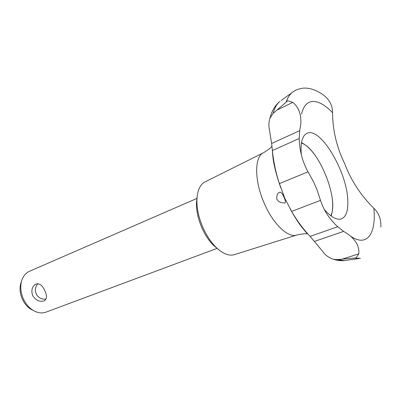 <?xml version="1.0" encoding="UTF-8"?>
<svg xmlns="http://www.w3.org/2000/svg" width="401" height="401" viewBox="0 0 401 401"><rect width="100%" height="100%" fill="white"/><g stroke="black" fill="none" stroke-linecap="round" stroke-linejoin="round"><path stroke-width="0.6" d="M380.8 227.096C381.346 219.683 379.03 213.412 373.862 208.279C376.303 233.212 367.421 247.457 350.97 236.45M337.702 226.715L343.627 231.382L347.717 233.958C355.877 239.888 359.562 246.525 358.765 253.868L356.173 257.873L337.086 259.612L333.507 259.312C329.015 257.833 325.537 255.362 323.081 251.883L310.113 236.389L337.702 226.715C329.416 219.076 323.687 210.299 320.509 200.38L317.026 189.783L313.732 182.234L308.018 171.783C302.454 161.753 299.517 150.651 299.206 138.48L299.712 130.641L300.77 124.35C301.477 114.641 298.825 107.318 292.81 102.38L287.672 100.701L286.134 102.185C287.612 97.789 289.637 94.551 292.209 92.471L293.176 91.759M286.134 102.185L273.086 113.398L269.903 118.305C268.765 122.11 268.59 125.834 269.372 129.463L271.617 143.498L299.712 130.641M271.617 143.498L272.404 150.55C273.532 161.889 275.868 172.916 279.407 183.628L284.77 198.199L291.627 211.407C296.745 220.355 302.905 228.685 310.113 236.389M291.627 211.407L320.509 200.38M280.665 202.46L284.705 203.086C285.828 202.711 285.627 200.826 284.103 197.432C282.369 193.432 280.815 191.748 279.432 192.375C277.462 193.026 276.595 195.337 276.835 199.312L278.64 201.372L280.665 202.46M44.812 290.68C47.128 295.502 46.992 298.845 44.406 300.7L43.935 300.91C39.554 302.083 35.789 300.304 32.631 295.567C31.022 290.314 32.055 286.499 35.734 284.119C39.308 283.041 42.336 285.231 44.812 290.68M217.131 248.359L45.955 312.153C41.799 313.617 37.448 312.98 32.907 310.234C28.962 307.687 25.834 304.018 23.524 299.221C20.822 293.226 20.115 287.392 21.403 281.728C22.767 276.6 25.453 273.121 29.463 271.292L196.971 198.405M33.438 310.554L30.817 309.201C27.308 306.94 24.531 303.687 22.486 299.437C20.09 294.128 19.469 288.956 20.616 283.928L21.564 281.126M218.53 249.582L213.041 244.946C208.781 240.505 205.132 234.951 202.104 228.294C198.35 219.758 196.45 211.558 196.4 203.698L197.127 196.55M301.301 154.565C300.339 142.972 302.153 135.929 306.735 133.443C319.863 125.954 346.775 170.916 347.772 199.898C348.339 210.595 346.163 216.941 341.236 218.936C336.634 220.249 330.96 217.066 324.208 209.382M301.582 114.079C305.326 96.942 318.685 97.999 332.574 112.721C332.645 130.24 336.68 147.232 344.675 163.698C351.176 180.701 360.905 195.563 373.862 208.279M279.407 183.628L308.018 171.783M332.574 112.721C332.504 105.112 329.181 99.022 322.61 94.446C315.437 89.593 308.72 87.518 302.459 88.22C294.961 89.744 294.509 91.022 292.209 92.471L281.176 100.481M234.465 254.63L234.294 254.68C228.64 256.244 222.309 253.542 215.302 246.58C210.6 241.673 206.57 235.532 203.212 228.159C199.056 218.7 196.951 209.633 196.891 200.951C197.102 191.076 199.783 184.741 204.941 181.939L205.096 181.859M360.409 258.354L354.103 258.074M277.322 109.944L292.81 102.38M345.717 260.404L344.329 260.6L337.086 259.612M342.509 259.051L358.765 253.868M314.6 241.377L343.627 231.382M301.417 143.017C318.735 148.581 339.366 199.703 330.765 215.733M234.294 254.68L296.71 235.051C288.224 238.154 273.432 224.435 264.51 203.868C254.229 181.197 254.239 156.646 263.497 152.746C267.532 150.285 270.219 148.26 271.567 146.676L272.068 147.297M303.116 228.349L303.001 228.635M272.404 150.55L299.206 138.48M273.086 113.398C274.635 107.814 276.956 103.784 280.038 101.303C275.141 105.278 271.763 110.947 269.903 118.305M359.216 258.515L344.329 260.6C340.79 260.951 337.186 260.52 333.507 259.312M30.817 309.201L32.907 310.234M20.616 283.928L21.403 281.728M37.874 283.682C35.233 286.795 34.687 290.219 36.225 293.948C38.316 297.783 41.564 299.512 45.965 299.146M331.101 215.984C332.79 211.041 333.136 204.956 332.123 197.718M314.89 155.027C310.6 149.127 306.128 144.982 301.487 142.601M272.149 148.019L272.83 156.435C273.662 164.51 276.294 174.936 280.72 187.718M296.71 235.051C301.326 234.024 304.665 233.613 306.735 233.818C307.437 234.114 307.016 233.362 305.462 231.557L301.517 226.76C298.519 223.036 294.75 217.111 290.209 208.991M204.941 181.939L263.497 152.746M213.041 244.946L215.302 246.58M196.4 203.698L196.891 200.951"/></g></svg>
